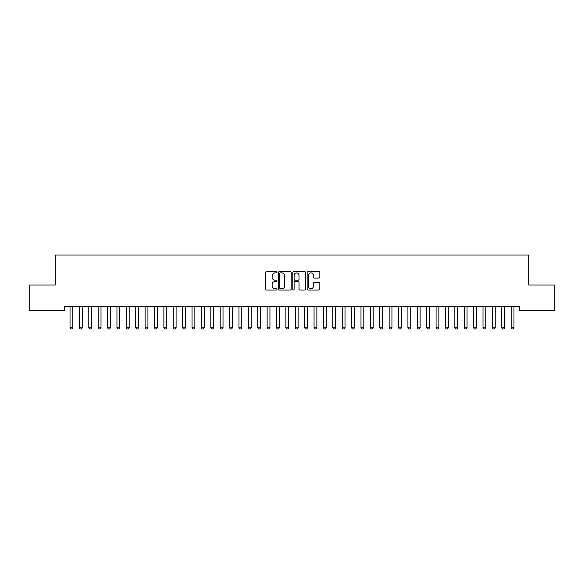 <?xml version="1.0" encoding="UTF-8"?>
<svg xmlns="http://www.w3.org/2000/svg" width="584" height="584" viewBox="0 0 584 584"><rect width="100%" height="100%" fill="white"/><g stroke="black" fill="none" stroke-linecap="round" stroke-linejoin="round"><path stroke-width="0.88" d="M276.984 272.253A0.642 0.642 0 0 0 276.341 271.611L266.552 271.611A0.92 0.92 0 0 0 265.625 272.531L265.625 289.116A0.92 0.92 0 0 0 266.552 290.036L276.341 290.036A0.642 0.642 0 0 0 276.984 289.387A0.642 0.642 0 0 0 276.341 288.744L275.071 288.744A2.949 2.949 0 0 1 272.122 285.795L272.122 284.415A2.949 2.949 0 0 1 275.071 281.466L276.341 281.466A0.642 0.642 0 0 0 276.984 280.824A0.642 0.642 0 0 0 276.341 280.174L275.071 280.174A2.949 2.949 0 0 1 272.122 277.232L272.122 275.845A2.949 2.949 0 0 1 275.071 272.896L276.341 272.896A0.642 0.642 0 0 0 276.984 272.253M318.922 278.101A0.92 0.92 0 0 0 319.842 277.181L319.842 272.531A0.92 0.92 0 0 0 318.922 271.611L308.053 271.611A0.92 0.92 0 0 0 307.133 272.531L307.133 289.116A0.92 0.92 0 0 0 308.053 290.036L318.922 290.036A0.92 0.92 0 0 0 319.842 289.116L319.842 283.495A0.92 0.92 0 0 0 318.922 282.568L314.272 282.568A0.92 0.92 0 0 0 313.353 283.495L313.353 286.277A2.467 2.467 0 0 1 310.885 288.744A2.467 2.467 0 0 1 308.425 286.277L308.425 275.363A2.467 2.467 0 0 1 310.885 272.896A2.467 2.467 0 0 1 313.353 275.363L313.353 277.181A0.92 0.92 0 0 0 314.272 278.101L318.922 278.101M519.417 306.629L64.583 306.629L64.583 310.389L29.2 310.389L29.2 285.043L55.195 285.043L55.195 255.011L528.805 255.011L528.805 285.043L554.8 285.043L554.8 310.389L519.417 310.389L519.417 306.629M291.197 272.531A0.92 0.92 0 0 0 290.27 271.611L279.4 271.611A0.92 0.92 0 0 0 278.48 272.531L278.48 289.116A0.92 0.92 0 0 0 279.4 290.036L290.27 290.036A0.92 0.92 0 0 0 291.197 289.116L291.197 272.531M293.73 271.611L304.6 271.611A0.92 0.92 0 0 1 305.52 272.531L305.52 289.116A0.92 0.92 0 0 1 304.6 290.036L299.942 290.036A0.92 0.92 0 0 1 299.023 289.116L299.023 282.386A0.92 0.92 0 0 0 298.103 281.466L295.015 281.466A0.92 0.92 0 0 0 294.095 282.386L294.095 289.387A0.642 0.642 0 0 1 293.453 290.036A0.642 0.642 0 0 1 292.803 289.387L292.803 272.531A0.92 0.92 0 0 1 293.73 271.611M280.415 272.896A0.642 0.642 0 0 0 279.772 273.546L279.772 288.102A0.642 0.642 0 0 0 280.415 288.744L281.751 288.744A2.949 2.949 0 0 0 284.7 285.795L284.7 275.845A2.949 2.949 0 0 0 281.751 272.896L280.415 272.896M299.023 275.407A2.467 2.467 0 0 0 296.562 272.947A2.467 2.467 0 0 0 294.095 275.407L294.095 279.254A0.92 0.92 0 0 0 295.015 280.174L298.103 280.174A0.92 0.92 0 0 0 299.023 279.254L299.023 275.407M69.985 306.834A0.942 0.942 -179.6 0 1 70.029 307.118A0.942 0.942 179.6 0 0 69.985 306.834L69.919 306.629M72.949 306.629L72.89 306.834A0.942 0.942 179.6 0 0 72.847 307.118L72.847 327.77L72.139 328.989L70.73 328.989L70.029 327.77L70.029 307.118M70.029 327.77L72.847 327.77M79.373 306.834A0.942 0.942 -179.6 0 1 79.417 307.118A0.942 0.942 179.6 0 0 79.373 306.834L79.307 306.629M88.753 306.834A0.942 0.942 -179.6 0 1 88.797 307.118A0.942 0.942 179.6 0 0 88.753 306.834L88.688 306.629M82.337 306.629L82.271 306.834A0.942 0.942 179.6 0 0 82.227 307.118L82.227 327.77L81.526 328.989L80.117 328.989L79.417 327.77L79.417 307.118M79.417 327.77L82.227 327.77M91.725 306.629L91.659 306.834A0.942 0.942 179.6 0 0 91.615 307.118L91.615 327.77L90.914 328.989L89.505 328.989L88.797 327.77L88.797 307.118M88.797 327.77L91.615 327.77M98.141 306.834A0.942 0.942 -179.6 0 1 98.185 307.118A0.942 0.942 179.6 0 0 98.141 306.834L98.075 306.629M107.529 306.834A0.942 0.942 -179.6 0 1 107.573 307.118A0.942 0.942 179.6 0 0 107.529 306.834L107.463 306.629M101.112 306.629L101.047 306.834A0.942 0.942 179.6 0 0 101.003 307.118L101.003 327.77L100.295 328.989L98.886 328.989L98.185 327.77L98.185 307.118M98.185 327.77L101.003 327.77M110.493 306.629L110.427 306.834A0.942 0.942 179.6 0 0 110.383 307.118L110.383 327.77L109.682 328.989L108.274 328.989L107.573 327.77L107.573 307.118M107.573 327.77L110.383 327.77M116.909 306.834A0.942 0.942 -179.6 0 1 116.953 307.118A0.942 0.942 179.6 0 0 116.909 306.834L116.851 306.629M119.881 306.629L119.815 306.834A0.942 0.942 179.6 0 0 119.771 307.118L119.771 327.77L119.07 328.989L117.661 328.989L116.953 327.77L116.953 307.118M116.953 327.77L119.771 327.77M126.297 306.834A0.942 0.942 -179.6 0 1 126.341 307.118A0.942 0.942 179.6 0 0 126.297 306.834L126.232 306.629M129.268 306.629L129.203 306.834A0.942 0.942 179.6 0 0 129.159 307.118L129.159 327.77L128.451 328.989L127.049 328.989L126.341 327.77L126.341 307.118M126.341 327.77L129.159 327.77M135.685 306.834A0.942 0.942 -179.6 0 1 135.729 307.118A0.942 0.942 179.6 0 0 135.685 306.834L135.619 306.629M145.073 306.834A0.942 0.942 -179.6 0 1 145.117 307.118A0.942 0.942 179.6 0 0 145.073 306.834L145.007 306.629M154.453 306.834A0.942 0.942 -179.6 0 1 154.497 307.118A0.942 0.942 179.6 0 0 154.453 306.834L154.388 306.629M163.841 306.834A0.942 0.942 -179.6 0 1 163.885 307.118A0.942 0.942 179.6 0 0 163.841 306.834L163.775 306.629M173.229 306.834A0.942 0.942 -179.6 0 1 173.273 307.118A0.942 0.942 179.6 0 0 173.229 306.834L173.163 306.629M182.609 306.834A0.942 0.942 -179.6 0 1 182.653 307.118A0.942 0.942 179.6 0 0 182.609 306.834L182.551 306.629M191.997 306.834A0.942 0.942 -179.6 0 1 192.041 307.118A0.942 0.942 179.6 0 0 191.997 306.834L191.932 306.629M201.385 306.834A0.942 0.942 -179.6 0 1 201.429 307.118A0.942 0.942 179.6 0 0 201.385 306.834L201.319 306.629M210.773 306.834A0.942 0.942 -179.6 0 1 210.817 307.118A0.942 0.942 179.6 0 0 210.773 306.834L210.707 306.629M138.649 306.629L138.59 306.834A0.942 0.942 179.6 0 0 138.547 307.118L138.547 327.77L137.839 328.989L136.43 328.989L135.729 327.77L135.729 307.118M135.729 327.77L138.547 327.77M148.037 306.629L147.971 306.834A0.942 0.942 179.6 0 0 147.927 307.118L147.927 327.77L147.226 328.989L145.817 328.989L145.117 327.77L145.117 307.118M145.117 327.77L147.927 327.77M157.424 306.629L157.359 306.834A0.942 0.942 179.6 0 0 157.315 307.118L157.315 327.77L156.614 328.989L155.205 328.989L154.497 327.77L154.497 307.118M154.497 327.77L157.315 327.77M166.812 306.629L166.747 306.834A0.942 0.942 179.6 0 0 166.703 307.118L166.703 327.77L165.995 328.989L164.586 328.989L163.885 327.77L163.885 307.118M163.885 327.77L166.703 327.77M176.193 306.629L176.127 306.834A0.942 0.942 179.6 0 0 176.083 307.118L176.083 327.77L175.382 328.989L173.974 328.989L173.273 327.77L173.273 307.118M173.273 327.77L176.083 327.77M185.581 306.629L185.515 306.834A0.942 0.942 179.6 0 0 185.471 307.118L185.471 327.77L184.77 328.989L183.361 328.989L182.653 327.77L182.653 307.118M182.653 327.77L185.471 327.77M194.968 306.629L194.903 306.834A0.942 0.942 179.6 0 0 194.859 307.118L194.859 327.77L194.151 328.989L192.749 328.989L192.041 327.77L192.041 307.118M192.041 327.77L194.859 327.77M204.349 306.629L204.291 306.834A0.942 0.942 179.6 0 0 204.247 307.118L204.247 327.77L203.539 328.989L202.13 328.989L201.429 327.77L201.429 307.118M201.429 327.77L204.247 327.77M213.737 306.629L213.671 306.834A0.942 0.942 179.6 0 0 213.627 307.118L213.627 327.77L212.926 328.989L211.517 328.989L210.817 327.77L210.817 307.118M210.817 327.77L213.627 327.77M220.153 306.834A0.942 0.942 -179.6 0 1 220.197 307.118A0.942 0.942 179.6 0 0 220.153 306.834L220.088 306.629M223.124 306.629L223.059 306.834A0.942 0.942 179.6 0 0 223.015 307.118L223.015 327.77L222.314 328.989L220.905 328.989L220.197 327.77L220.197 307.118M220.197 327.77L223.015 327.77M229.541 306.834A0.942 0.942 -179.6 0 1 229.585 307.118A0.942 0.942 179.6 0 0 229.541 306.834L229.476 306.629M232.512 306.629L232.447 306.834A0.942 0.942 179.6 0 0 232.403 307.118L232.403 327.77L231.695 328.989L230.286 328.989L229.585 327.77L229.585 307.118M229.585 327.77L232.403 327.77M238.929 306.834A0.942 0.942 -179.6 0 1 238.973 307.118A0.942 0.942 179.6 0 0 238.929 306.834L238.863 306.629M241.893 306.629L241.827 306.834A0.942 0.942 179.6 0 0 241.783 307.118L241.783 327.77L241.082 328.989L239.674 328.989L238.973 327.77L238.973 307.118M238.973 327.77L241.783 327.77M248.309 306.834A0.942 0.942 -179.6 0 1 248.353 307.118A0.942 0.942 179.6 0 0 248.309 306.834L248.251 306.629M251.281 306.629L251.215 306.834A0.942 0.942 179.6 0 0 251.171 307.118L251.171 327.77L250.47 328.989L249.061 328.989L248.353 327.77L248.353 307.118M248.353 327.77L251.171 327.77M257.697 306.834A0.942 0.942 -179.6 0 1 257.741 307.118A0.942 0.942 179.6 0 0 257.697 306.834L257.632 306.629M260.668 306.629L260.603 306.834A0.942 0.942 179.6 0 0 260.559 307.118L260.559 327.77L259.851 328.989L258.449 328.989L257.741 327.77L257.741 307.118M257.741 327.77L260.559 327.77M267.085 306.834A0.942 0.942 -179.6 0 1 267.129 307.118A0.942 0.942 179.6 0 0 267.085 306.834L267.019 306.629M270.049 306.629L269.99 306.834A0.942 0.942 179.6 0 0 269.947 307.118L269.947 327.77L269.239 328.989L267.83 328.989L267.129 327.77L267.129 307.118M267.129 327.77L269.947 327.77M276.473 306.834A0.942 0.942 -179.6 0 1 276.517 307.118A0.942 0.942 179.6 0 0 276.473 306.834L276.407 306.629M279.437 306.629L279.371 306.834A0.942 0.942 179.6 0 0 279.327 307.118L279.327 327.77L278.626 328.989L277.217 328.989L276.517 327.77L276.517 307.118M276.517 327.77L279.327 327.77M285.853 306.834A0.942 0.942 -179.6 0 1 285.897 307.118A0.942 0.942 179.6 0 0 285.853 306.834L285.788 306.629M288.825 306.629L288.759 306.834A0.942 0.942 179.6 0 0 288.715 307.118L288.715 327.77L288.014 328.989L286.605 328.989L285.897 327.77L285.897 307.118M285.897 327.77L288.715 327.77M295.241 306.834A0.942 0.942 -179.6 0 1 295.285 307.118A0.942 0.942 179.6 0 0 295.241 306.834L295.175 306.629M298.212 306.629L298.147 306.834A0.942 0.942 179.6 0 0 298.103 307.118L298.103 327.77L297.395 328.989L295.986 328.989L295.285 327.77L295.285 307.118M295.285 327.77L298.103 327.77M304.629 306.834A0.942 0.942 -179.6 0 1 304.673 307.118A0.942 0.942 179.6 0 0 304.629 306.834L304.563 306.629M307.593 306.629L307.527 306.834A0.942 0.942 179.6 0 0 307.483 307.118L307.483 327.77L306.782 328.989L305.374 328.989L304.673 327.77L304.673 307.118M304.673 327.77L307.483 327.77M314.01 306.834A0.942 0.942 -179.6 0 1 314.053 307.118A0.942 0.942 179.6 0 0 314.01 306.834L313.951 306.629M316.981 306.629L316.915 306.834A0.942 0.942 179.6 0 0 316.871 307.118L316.871 327.77L316.17 328.989L314.761 328.989L314.053 327.77L314.053 307.118M314.053 327.77L316.871 327.77M323.397 306.834A0.942 0.942 -179.6 0 1 323.441 307.118A0.942 0.942 179.6 0 0 323.397 306.834L323.332 306.629M326.368 306.629L326.303 306.834A0.942 0.942 179.6 0 0 326.259 307.118L326.259 327.77L325.551 328.989L324.149 328.989L323.441 327.77L323.441 307.118M323.441 327.77L326.259 327.77M332.785 306.834A0.942 0.942 -179.6 0 1 332.829 307.118A0.942 0.942 179.6 0 0 332.785 306.834L332.719 306.629M335.749 306.629L335.69 306.834A0.942 0.942 179.6 0 0 335.647 307.118L335.647 327.77L334.939 328.989L333.53 328.989L332.829 327.77L332.829 307.118M332.829 327.77L335.647 327.77M342.173 306.834A0.942 0.942 -179.6 0 1 342.217 307.118A0.942 0.942 179.6 0 0 342.173 306.834L342.107 306.629M345.137 306.629L345.071 306.834A0.942 0.942 179.6 0 0 345.027 307.118L345.027 327.77L344.326 328.989L342.918 328.989L342.217 327.77L342.217 307.118M342.217 327.77L345.027 327.77M351.553 306.834A0.942 0.942 -179.6 0 1 351.597 307.118A0.942 0.942 179.6 0 0 351.553 306.834L351.488 306.629M354.524 306.629L354.459 306.834A0.942 0.942 179.6 0 0 354.415 307.118L354.415 327.77L353.714 328.989L352.305 328.989L351.597 327.77L351.597 307.118M351.597 327.77L354.415 327.77M360.941 306.834A0.942 0.942 -179.6 0 1 360.985 307.118A0.942 0.942 179.6 0 0 360.941 306.834L360.875 306.629M363.912 306.629L363.847 306.834A0.942 0.942 179.6 0 0 363.803 307.118L363.803 327.77L363.095 328.989L361.686 328.989L360.985 327.77L360.985 307.118M360.985 327.77L363.803 327.77M370.329 306.834A0.942 0.942 -179.6 0 1 370.373 307.118A0.942 0.942 179.6 0 0 370.329 306.834L370.263 306.629M373.293 306.629L373.227 306.834A0.942 0.942 179.6 0 0 373.183 307.118L373.183 327.77L372.483 328.989L371.074 328.989L370.373 327.77L370.373 307.118M370.373 327.77L373.183 327.77M379.709 306.834A0.942 0.942 -179.6 0 1 379.753 307.118A0.942 0.942 179.6 0 0 379.709 306.834L379.651 306.629M382.681 306.629L382.615 306.834A0.942 0.942 179.6 0 0 382.571 307.118L382.571 327.77L381.87 328.989L380.461 328.989L379.753 327.77L379.753 307.118M379.753 327.77L382.571 327.77M389.097 306.834A0.942 0.942 -179.6 0 1 389.141 307.118A0.942 0.942 179.6 0 0 389.097 306.834L389.032 306.629M392.068 306.629L392.003 306.834A0.942 0.942 179.6 0 0 391.959 307.118L391.959 327.77L391.251 328.989L389.849 328.989L389.141 327.77L389.141 307.118M389.141 327.77L391.959 327.77M398.485 306.834A0.942 0.942 -179.6 0 1 398.529 307.118A0.942 0.942 179.6 0 0 398.485 306.834L398.419 306.629M401.449 306.629L401.391 306.834A0.942 0.942 179.6 0 0 401.347 307.118L401.347 327.77L400.639 328.989L399.23 328.989L398.529 327.77L398.529 307.118M398.529 327.77L401.347 327.77M407.873 306.834A0.942 0.942 -179.6 0 1 407.917 307.118A0.942 0.942 179.6 0 0 407.873 306.834L407.807 306.629M410.837 306.629L410.771 306.834A0.942 0.942 179.6 0 0 410.727 307.118L410.727 327.77L410.026 328.989L408.618 328.989L407.917 327.77L407.917 307.118M407.917 327.77L410.727 327.77M417.253 306.834A0.942 0.942 -179.6 0 1 417.297 307.118A0.942 0.942 179.6 0 0 417.253 306.834L417.188 306.629M420.224 306.629L420.159 306.834A0.942 0.942 179.6 0 0 420.115 307.118L420.115 327.77L419.414 328.989L418.005 328.989L417.297 327.77L417.297 307.118M417.297 327.77L420.115 327.77M426.641 306.834A0.942 0.942 -179.6 0 1 426.685 307.118A0.942 0.942 179.6 0 0 426.641 306.834L426.576 306.629M429.612 306.629L429.547 306.834A0.942 0.942 179.6 0 0 429.503 307.118L429.503 327.77L428.795 328.989L427.386 328.989L426.685 327.77L426.685 307.118M426.685 327.77L429.503 327.77M436.029 306.834A0.942 0.942 -179.6 0 1 436.073 307.118A0.942 0.942 179.6 0 0 436.029 306.834L435.963 306.629M438.993 306.629L438.927 306.834A0.942 0.942 179.6 0 0 438.883 307.118L438.883 327.77L438.183 328.989L436.774 328.989L436.073 327.77L436.073 307.118M436.073 327.77L438.883 327.77M445.409 306.834A0.942 0.942 -179.6 0 1 445.453 307.118A0.942 0.942 179.6 0 0 445.409 306.834L445.351 306.629M448.381 306.629L448.315 306.834A0.942 0.942 179.6 0 0 448.271 307.118L448.271 327.77L447.57 328.989L446.161 328.989L445.453 327.77L445.453 307.118M445.453 327.77L448.271 327.77M454.797 306.834A0.942 0.942 -179.6 0 1 454.841 307.118A0.942 0.942 179.6 0 0 454.797 306.834L454.732 306.629M457.768 306.629L457.703 306.834A0.942 0.942 179.6 0 0 457.659 307.118L457.659 327.77L456.951 328.989L455.549 328.989L454.841 327.77L454.841 307.118M454.841 327.77L457.659 327.77M464.185 306.834A0.942 0.942 -179.6 0 1 464.229 307.118A0.942 0.942 179.6 0 0 464.185 306.834L464.119 306.629M467.149 306.629L467.091 306.834A0.942 0.942 179.6 0 0 467.047 307.118L467.047 327.77L466.339 328.989L464.93 328.989L464.229 327.77L464.229 307.118M464.229 327.77L467.047 327.77M473.573 306.834A0.942 0.942 -179.6 0 1 473.617 307.118A0.942 0.942 179.6 0 0 473.573 306.834L473.507 306.629M476.537 306.629L476.471 306.834A0.942 0.942 179.6 0 0 476.427 307.118L476.427 327.77L475.726 328.989L474.317 328.989L473.617 327.77L473.617 307.118M473.617 327.77L476.427 327.77M482.953 306.834A0.942 0.942 -179.6 0 1 482.997 307.118A0.942 0.942 179.6 0 0 482.953 306.834L482.888 306.629M485.924 306.629L485.859 306.834A0.942 0.942 179.6 0 0 485.815 307.118L485.815 327.77L485.114 328.989L483.705 328.989L482.997 327.77L482.997 307.118M482.997 327.77L485.815 327.77M492.341 306.834A0.942 0.942 -179.6 0 1 492.385 307.118A0.942 0.942 179.6 0 0 492.341 306.834L492.276 306.629M495.312 306.629L495.247 306.834A0.942 0.942 179.6 0 0 495.203 307.118L495.203 327.77L494.495 328.989L493.086 328.989L492.385 327.77L492.385 307.118M492.385 327.77L495.203 327.77M501.729 306.834A0.942 0.942 -179.6 0 1 501.773 307.118A0.942 0.942 179.6 0 0 501.729 306.834L501.663 306.629M504.693 306.629L504.627 306.834A0.942 0.942 179.6 0 0 504.583 307.118L504.583 327.77L503.882 328.989L502.474 328.989L501.773 327.77L501.773 307.118M501.773 327.77L504.583 327.77M511.109 306.834A0.942 0.942 -179.6 0 1 511.153 307.118A0.942 0.942 179.6 0 0 511.109 306.834L511.051 306.629M514.081 306.629L514.015 306.834A0.942 0.942 179.6 0 0 513.971 307.118L513.971 327.77L513.27 328.989L511.861 328.989L511.153 327.77L511.153 307.118M511.153 327.77L513.971 327.77"/></g></svg>
